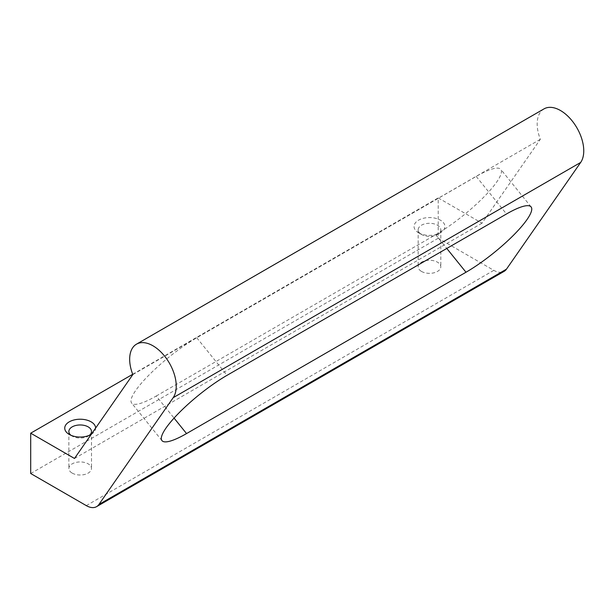 <?xml version="1.0" encoding="UTF-8"?>
<svg xmlns="http://www.w3.org/2000/svg" width="614" height="614" viewBox="0 0 614 614"><rect width="100%" height="100%" fill="white"/><g stroke="black" fill="none" stroke-linecap="round" stroke-linejoin="round"><path stroke-width="0.46" stroke-dasharray="3.07 2.3" d="M156.24 396.022L435.687 234.694A57.632 12.326 141.1 0 0 483.126 197.746A57.632 12.326 141.1 0 0 500.786 169.364A57.632 12.326 141.1 0 0 476.203 176.425L196.764 337.761A57.632 12.326 141.1 0 0 149.317 374.701A57.632 12.326 141.1 0 0 131.657 403.091A57.632 12.326 141.1 0 0 156.24 396.022L174.061 418.096M544.004 108.885A32.933 19.011 -120 0 0 540.343 139.301L482.013 223.189L438.219 197.908L438.219 238.24L493.817 270.344A20.584 11.881 -120 0 0 504.109 271.357M132.824 374.578L540.343 139.301M74.494 458.466L482.013 223.189M91.271 434.344A15.434 8.911 0 0 0 95.623 428.088M418.571 232.775A15.434 8.911 0 0 0 440.399 232.775A15.434 8.911 0 0 0 440.399 220.173A15.434 8.911 0 0 0 418.571 220.173A15.434 8.911 0 0 0 418.571 232.775L421.48 234.456A11.321 6.539 0 0 0 437.49 234.456A11.321 6.539 0 0 0 440.806 229.836A11.321 6.539 0 0 0 429.485 223.296A11.321 6.539 0 0 0 418.165 229.836A11.321 6.539 0 0 0 421.48 234.456L418.571 232.775M132.716 374.287L438.219 197.908M30.7 473.517L438.219 238.24M72.176 473.095A11.321 6.539 0 0 0 84.517 474.515A11.321 6.539 0 0 0 91.501 468.474A11.321 6.539 0 0 0 80.181 461.943A11.321 6.539 0 0 0 68.86 468.474A11.321 6.539 0 0 0 72.176 473.095M421.48 271.426A11.321 6.539 0 0 0 433.814 272.846A11.321 6.539 0 0 0 440.806 266.806A11.321 6.539 0 0 0 429.485 260.275A11.321 6.539 0 0 0 418.165 266.806A11.321 6.539 0 0 0 421.48 271.426M70.948 435.28A11.321 6.539 0 0 0 72.176 436.124A11.321 6.539 0 0 0 88.186 436.124A11.321 6.539 0 0 0 89.421 435.28M72.176 436.124L69.267 434.443L72.176 436.124M435.687 234.694L446.792 248.455M476.203 176.425L506.512 213.971M196.764 337.761L227.073 375.308M86.305 505.621L493.817 270.344M531.095 206.91L500.786 169.364M161.966 440.637L131.657 403.091M437.49 234.456L440.399 232.775M418.165 229.836L418.165 266.806M440.806 229.836L440.806 266.806M68.86 431.504L68.86 468.474M91.501 431.504L91.501 468.474M88.186 436.124L91.102 434.443"/><path stroke-width="0.92" d="M186.549 433.576L465.995 272.24A57.632 12.326 141.1 0 0 513.434 235.3A57.632 12.326 141.1 0 0 531.095 206.91A57.632 12.326 141.1 0 0 506.512 213.971L227.073 375.308A57.632 12.326 141.1 0 0 179.626 412.255A57.632 12.326 141.1 0 0 161.966 440.637A57.632 12.326 141.1 0 0 186.549 433.576L174.061 418.096M30.7 433.185L30.7 473.517L86.305 505.621A20.584 11.881 -120 0 0 96.598 506.642L504.109 271.357A20.584 11.881 -120 0 0 506.45 269.178L580.675 162.434A32.933 19.011 -120 0 0 574.62 124.212A32.933 19.011 -120 0 0 544.004 108.885L136.492 344.162A32.933 19.011 -120 0 0 132.824 374.578L74.494 458.466L30.7 433.185L132.716 374.287M96.598 506.642A20.584 11.881 -120 0 0 98.931 504.462L173.163 397.711A32.933 19.011 -120 0 0 167.1 359.489A32.933 19.011 -120 0 0 136.492 344.162M95.623 428.088A15.434 8.911 0 0 0 74.233 419.915A15.434 8.911 0 0 0 69.267 434.443A15.434 8.911 0 0 0 91.102 434.443A15.434 8.911 0 0 0 91.271 434.344M89.421 435.28A11.321 6.539 0 0 0 91.501 431.504A11.321 6.539 0 0 0 80.181 424.965A11.321 6.539 0 0 0 68.86 431.504A11.321 6.539 0 0 0 70.948 435.28M446.792 248.455L465.995 272.24M173.163 397.711L580.675 162.434M98.931 504.462L506.45 269.178"/></g></svg>
